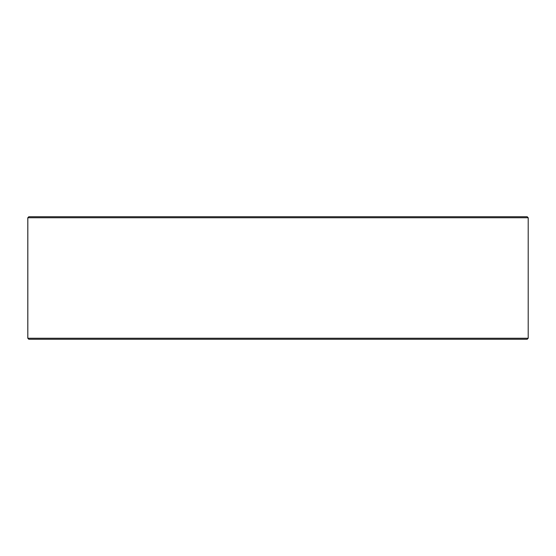 <?xml version="1.0" encoding="UTF-8"?>
<svg xmlns="http://www.w3.org/2000/svg" width="556" height="556" viewBox="0 0 556 556"><rect width="100%" height="100%" fill="white"/><g stroke="black" fill="none" stroke-linecap="round" stroke-linejoin="round"><path stroke-width="0.83" d="M28.856 339.271L527.178 339.271L528.2 338.25L528.2 217.75L527.178 216.729L28.822 216.729L27.8 217.75L27.8 338.25L28.822 339.271L27.835 338.25L27.835 217.75L28.856 216.729M528.2 217.75L27.835 217.75M528.2 338.25L27.835 338.25"/></g></svg>
